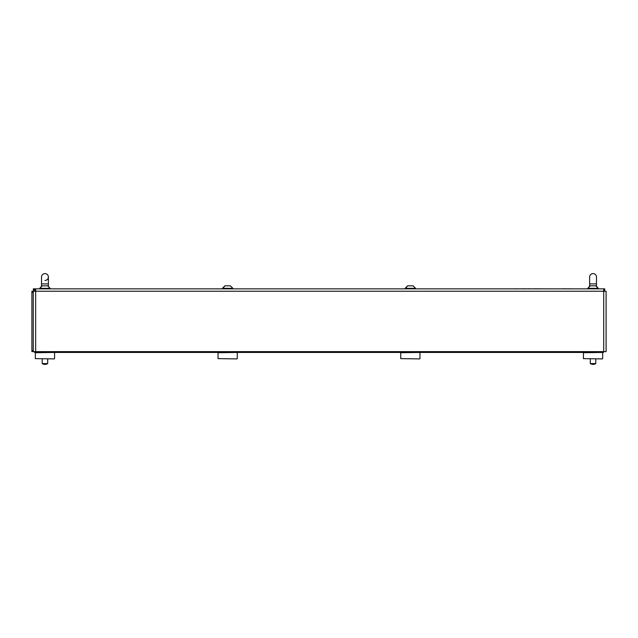<?xml version="1.0" encoding="UTF-8"?>
<svg xmlns="http://www.w3.org/2000/svg" width="638" height="638" viewBox="0 0 638 638"><rect width="100%" height="100%" fill="white"/><g stroke="black" fill="none" stroke-linecap="round" stroke-linejoin="round"><path stroke-width="0.96" d="M34.643 351.626L34.643 352.447L603.357 352.447L603.357 351.626M35.656 290.242L34.667 291.231A1.013 1.013 0 0 1 35.656 290.218L34.643 290.218L34.643 288.847L35.656 288.847L35.656 351.626L31.9 351.626L31.9 291.231L33.272 291.231L31.9 291.231M54.294 358.907L35.337 358.628L54.294 358.907M54.294 352.447L35.337 352.726L35.337 358.628M604.728 291.231A2.385 2.385 0 0 0 604.505 290.218M33.495 290.218L33.272 288.847L34.643 288.847M34.643 289.07A2.385 2.385 0 0 0 33.272 291.231L606.1 291.231L606.1 351.626L603.715 351.626L603.715 288.847L35.656 288.847M603.715 351.626L35.656 351.626M603.715 288.847L604.728 288.847L604.728 290.218L603.715 290.218M33.272 291.231L33.272 351.626M606.1 351.626L606.1 350.525M44.947 280.465A3.437 3.437 0 0 0 48.384 277.036A3.437 3.437 0 0 0 44.947 273.598A3.437 3.437 0 0 0 41.518 277.036L41.518 277.036A3.437 3.437 0 0 1 44.947 273.598A3.437 3.437 0 0 0 41.518 277.036A3.437 3.437 0 0 1 44.947 273.598M48.384 277.036L48.384 286.247L48.384 283.902L41.518 283.902L41.518 286.247L39.731 288.847M41.518 283.902L41.518 277.036L41.518 286.247L39.731 288.328L50.171 288.328L50.171 288.847M596.482 286.247L598.269 288.328L587.829 288.328L590.333 285.824L595.772 285.824L598.269 288.328L596.482 286.247L596.482 283.902L589.616 283.902L589.616 277.036A3.437 3.437 0 0 1 593.053 273.598A3.437 3.437 0 0 1 596.482 277.036A3.437 3.437 0 0 0 593.053 273.598A3.437 3.437 0 0 1 596.482 277.036A3.437 3.437 0 0 0 593.053 273.598A3.437 3.437 0 0 0 589.616 277.036L589.616 286.247L587.829 288.847M515.01 288.783L517.115 288.847M521.597 288.847L519.491 288.847M521.597 288.783L528.671 288.847M528.671 288.783L530.776 288.847M533.153 288.847L533.647 288.847M533.647 288.783L544.437 288.847M558.098 288.847L546.814 288.847M562.58 288.847L560.475 288.847M562.58 288.783L569.654 288.847M569.654 288.783L571.76 288.847M50.171 288.328L47.667 285.824L42.228 285.824L39.731 288.328M45.513 285.824L47.348 285.824M44.389 285.824L42.762 285.824M42.204 358.907L42.204 363.572L47.698 363.572L47.698 358.907M590.302 358.907L590.302 363.572L595.796 363.572L595.796 358.907M602.392 358.907L583.435 358.628L602.392 358.907M602.392 352.447L583.435 352.726L583.435 358.628M236.993 358.907L218.036 358.628L236.993 358.907M236.993 352.447L218.036 352.726L218.036 358.628M593.611 285.824L595.445 285.824M592.487 285.824L590.868 285.824M230.374 285.824L232.87 288.328L230.374 285.824L224.927 285.824L222.431 288.847M232.87 288.847L232.87 288.328L222.431 288.328L224.927 285.824M229.273 285.824L230.047 285.824M227.088 285.824L225.469 285.824M419.692 358.907L400.736 358.628L419.692 358.907M419.692 352.447L400.736 352.726L400.736 358.628M413.073 285.824L415.569 288.328L413.073 285.824L407.626 285.824L405.13 288.847M415.569 288.847L415.569 288.328L405.13 288.328L407.626 285.824M411.973 285.824L412.746 285.824M409.787 285.824L408.168 285.824M593.739 351.626L593.739 352.447M44.261 351.626L44.261 352.447M31.9 350.525L33.272 350.525M33.272 292.332L31.9 292.332M54.565 352.726L54.565 358.628M596.482 283.902L596.482 277.036M42.267 363.572A4.761 4.761 0 0 0 47.627 363.572M590.373 363.572A4.761 4.761 0 0 0 595.732 363.572M602.663 352.726L602.663 358.628M237.264 352.726L237.264 358.628M598.269 288.328L598.269 288.847M589.616 286.247L587.829 288.328M419.964 352.726L419.964 358.628"/></g></svg>
